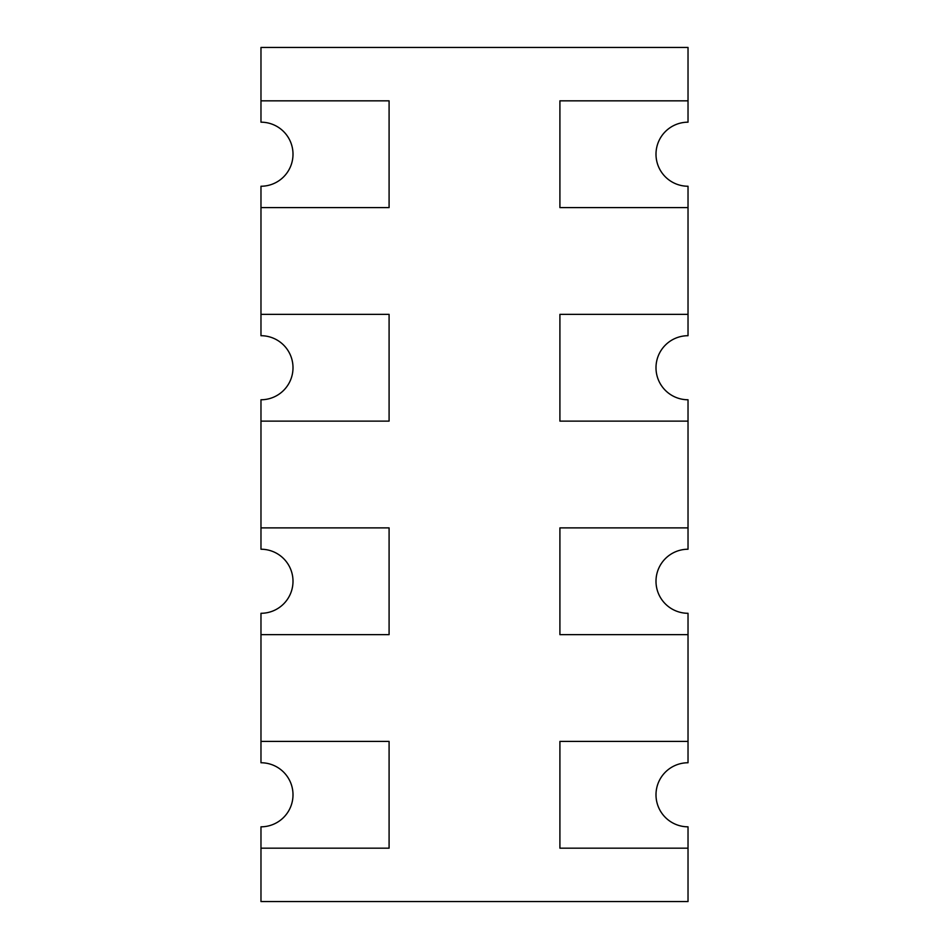<?xml version="1.0" encoding="UTF-8"?>
<svg xmlns="http://www.w3.org/2000/svg" width="949" height="949" viewBox="0 0 949 949"><rect width="100%" height="100%" fill="white"/><g stroke="black" fill="none" stroke-linecap="round" stroke-linejoin="round"><path stroke-width="1.42" d="M688.025 100.831L559.91 100.831L559.91 207.594L688.025 207.594L688.025 186.241A32.029 32.029 0 0 1 655.996 154.213A32.029 32.029 0 0 1 688.025 122.184L688.025 47.45L260.975 47.45L260.975 122.184A32.029 32.029 0 0 1 293.004 154.213A32.029 32.029 0 0 1 260.975 186.241L260.975 335.709A32.029 32.029 0 0 1 293.004 367.738A32.029 32.029 0 0 1 260.975 399.766L260.975 549.234A32.029 32.029 0 0 1 293.004 581.263A32.029 32.029 0 0 1 260.975 613.291L260.975 762.759A32.029 32.029 0 0 1 293.004 794.788A32.029 32.029 0 0 1 260.975 826.816L260.975 901.55L688.025 901.55L688.025 826.816A32.029 32.029 0 0 1 655.996 794.788A32.029 32.029 0 0 1 688.025 762.759L688.025 741.406L559.91 741.406L559.91 848.169L688.025 848.169M688.025 634.644L688.025 613.291A32.029 32.029 0 0 1 655.996 581.263A32.029 32.029 0 0 1 688.025 549.234L688.025 527.881L559.91 527.881L559.91 634.644L688.025 634.644L688.025 741.406M688.025 421.119L688.025 399.766A32.029 32.029 0 0 1 655.996 367.738A32.029 32.029 0 0 1 688.025 335.709L688.025 314.356L559.91 314.356L559.91 421.119L688.025 421.119L688.025 527.881M688.025 207.594L688.025 314.356M260.975 421.119L389.09 421.119L389.09 314.356L260.975 314.356M260.975 634.644L389.09 634.644L389.09 527.881L260.975 527.881M260.975 207.594L389.09 207.594L389.09 100.831L260.975 100.831M260.975 848.169L389.09 848.169L389.09 741.406L260.975 741.406"/></g></svg>
